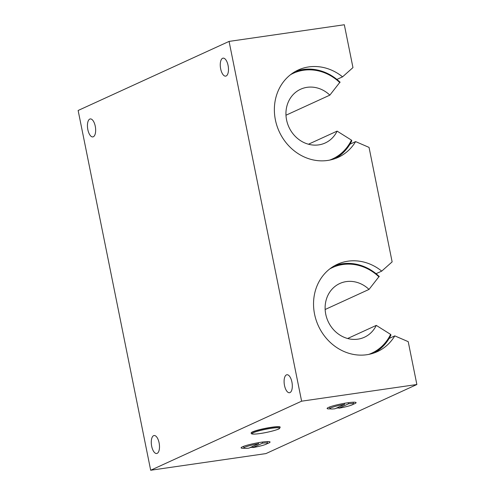 <?xml version="1.0" encoding="UTF-8"?>
<svg xmlns="http://www.w3.org/2000/svg" width="495" height="495" viewBox="0 0 495 495"><rect width="100%" height="100%" fill="white"/><g stroke="black" fill="none" stroke-linecap="round" stroke-linejoin="round"><path stroke-width="0.74" d="M251.213 433.1L251.175 432.921A14.776 1.683 -11.4 0 1 271.699 427.241A14.776 1.683 -11.4 0 1 280.145 427.08L280.182 427.259A14.776 1.683 168.6 0 0 271.736 427.42A14.776 1.683 168.6 0 0 251.213 433.1C250.823 434.288 253.774 434.431 260.067 433.54C268.438 432.407 279.056 429.382 279.52 428.497L280.182 427.259M344.594 404.353A12.004 1.367 -11.4 0 0 329.979 408.647A12.004 1.367 -11.4 0 0 334.954 408.771L344.594 404.353L344.384 403.32M348.325 402.695L348.548 403.784L338.902 408.196L338.679 407.063M348.548 403.784A12.004 1.367 -11.4 0 1 353.517 403.901A12.004 1.367 -11.4 0 1 338.902 408.196M258.563 443.724A12.004 1.367 -11.4 0 0 243.948 448.018A12.004 1.367 -11.4 0 0 248.923 448.142L258.563 443.724L258.353 442.691M89.762 119.078A9.083 3.948 81.8 0 1 90.245 118.936A9.083 3.948 81.8 0 1 95.455 127.357A9.083 3.948 81.8 0 1 92.843 136.911A9.083 3.948 81.8 0 1 87.733 129.059A9.083 3.948 81.8 0 1 89.762 119.078M153.599 435.674A9.083 3.948 81.8 0 1 154.087 435.532A9.083 3.948 81.8 0 1 159.291 443.953A9.083 3.948 81.8 0 1 156.686 453.507A9.083 3.948 81.8 0 1 151.569 445.655A9.083 3.948 81.8 0 1 153.599 435.674M286.419 374.894A9.083 3.948 81.8 0 1 286.908 374.746A9.083 3.948 81.8 0 1 292.112 383.173A9.083 3.948 81.8 0 1 289.501 392.727A9.083 3.948 81.8 0 1 284.39 384.869A9.083 3.948 81.8 0 1 286.419 374.894M222.583 58.292A9.083 3.948 81.8 0 1 223.066 58.15A9.083 3.948 81.8 0 1 228.275 66.578A9.083 3.948 81.8 0 1 225.664 76.131A9.083 3.948 81.8 0 1 220.553 68.273A9.083 3.948 81.8 0 1 222.583 58.292M244.276 448.253A14.776 1.683 -11.4 0 1 241.09 447.851A14.776 1.683 -11.4 0 1 255.241 443.279A14.776 1.683 -11.4 0 1 270.06 442.01A14.776 1.683 -11.4 0 1 267.275 443.613M252.79 447.164A14.776 1.683 -11.4 0 1 250.074 447.61M330.307 408.882A14.776 1.683 -11.4 0 1 327.121 408.48A14.776 1.683 -11.4 0 1 341.272 403.908A14.776 1.683 -11.4 0 1 356.091 402.639A14.776 1.683 -11.4 0 1 353.306 404.242M338.821 407.8A14.776 1.683 -11.4 0 1 336.105 408.239M229.074 41.407L344.322 24.75L352.96 67.598L342.559 76.843A48.027 42.904 65.4 0 0 298.213 70.018A48.027 42.904 65.4 0 0 279.186 131.54A48.027 42.904 65.4 0 0 338.184 157.354A48.027 42.904 65.4 0 0 355.614 141.601L369.047 147.392L392.133 261.874L381.732 271.118A48.027 42.904 65.4 0 0 337.386 264.293A48.027 42.904 65.4 0 0 318.359 325.815A48.027 42.904 65.4 0 0 377.357 351.629A48.027 42.904 65.4 0 0 394.787 335.876L408.22 341.668L416.864 384.516L301.616 401.179L229.074 41.407L78.136 110.484L150.678 470.25L265.926 453.593L416.864 384.516M150.678 470.25L301.616 401.179M389.175 338.444L394.787 335.876M376.15 273.667L381.732 271.118M350.002 144.169L355.614 141.601M336.977 79.392L342.559 76.843M262.294 442.066L262.517 443.155L252.871 447.567L252.642 446.434M262.517 443.155A12.004 1.367 -11.4 0 1 267.486 443.272A12.004 1.367 -11.4 0 1 252.871 447.567M285.98 115.217L329.849 95.139L339.985 82.145A48.027 42.904 65.4 0 0 295.435 71.428M290.522 74.695A47.099 42.081 -114.6 0 1 339.836 82.628L339.985 82.145M351.809 140.759L344.879 150.987L335.301 158.53A48.027 42.904 65.4 0 0 351.809 140.759L351.431 140.116L337.107 131.119L308.465 144.224M337.107 131.119A29.552 26.402 -114.6 0 1 325.215 142.975A29.552 26.402 -114.6 0 1 288.907 127.091A29.552 26.402 -114.6 0 1 300.62 89.23A29.552 26.402 -114.6 0 1 329.849 95.139M325.153 309.493L369.022 289.414L379.158 276.42A48.027 42.904 65.4 0 0 334.608 265.704L346.011 263.408L357.817 264.528L369.177 268.964L379.269 276.408M329.695 268.971A47.099 42.081 -114.6 0 1 379.009 276.903L379.158 276.42M390.982 335.035L384.052 345.262L374.474 352.805A48.027 42.904 65.4 0 0 390.982 335.035L390.604 334.391L376.28 325.394L347.639 338.5M376.28 325.394A29.552 26.402 -114.6 0 1 364.388 337.25A29.552 26.402 -114.6 0 1 328.08 321.366A29.552 26.402 -114.6 0 1 339.793 283.505A29.552 26.402 -114.6 0 1 369.022 289.414M260.104 433.527A14.039 1.603 -11.4 0 1 257.87 431.157A14.039 1.603 -11.4 0 1 279.545 428.02A14.039 1.603 -11.4 0 1 260.104 433.527M351.431 140.116A47.099 42.081 -114.6 0 1 329.614 160.114M390.604 334.391A47.099 42.081 -114.6 0 1 368.787 354.389M353.517 403.901L353.183 402.218M329.979 408.647L329.639 406.964M267.486 443.272L267.145 441.589M243.948 448.018L243.608 446.335M340.096 82.133L330.004 74.689L318.644 70.253L306.838 69.133L295.441 71.422"/></g></svg>
